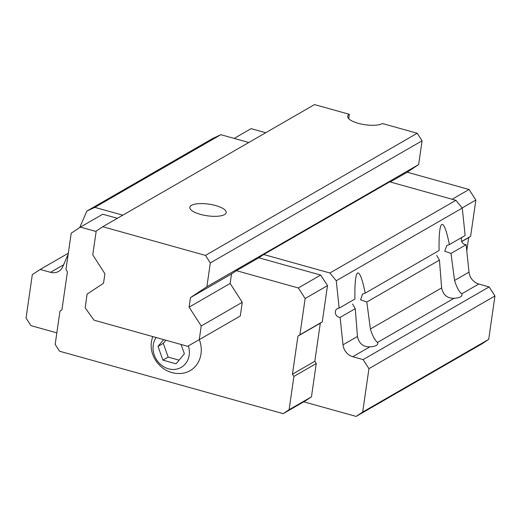 <?xml version="1.0" encoding="UTF-8"?>
<svg xmlns="http://www.w3.org/2000/svg" width="521" height="521" viewBox="0 0 521 521"><rect width="100%" height="100%" fill="white"/><g stroke="black" fill="none" stroke-linecap="round" stroke-linejoin="round"><path stroke-width="0.78" d="M163.633 339.614L158.026 346.4L162.904 360.135L176.078 363.814L184.382 353.759L181.093 344.485M156.124 337.517A19.974 17.538 -120 0 0 153.233 345.065A19.974 17.538 -120 0 0 172.861 369.467A19.974 17.538 -120 0 0 188.387 345.866M248.797 142.494L220.832 134.685L212.822 138.423L86.818 211.109L79.706 227.566M303.75 401.795L356.13 416.416L362.688 412.065L368.946 368.647L363.124 359.601L352.763 356.709A12.68 11.136 -120 0 1 343.013 344.811L340.122 317.393A4.754 4.175 -120 0 1 335.57 313.85A4.754 4.175 -120 0 1 337.263 308.66A4.754 4.175 -120 0 1 339.151 308.158L336.26 280.741L329.904 272.991L263.717 254.515L258.794 257.784L320.702 275.062L327.494 285.619L322.265 321.9L320.298 323.209L314.808 361.268L316.267 363.528L311.467 396.833L305.56 400.753L283.203 413.654L289.103 409.734L311.467 396.833M117.375 218.299L102.741 214.216L80.384 227.117L71.195 233.213L65.972 269.487L67.424 271.754L61.94 309.813L59.967 311.122L55.167 344.427L59.537 351.213L283.203 413.654M122.793 215.173L94.829 207.365L86.818 211.109M68.16 254.274L62.839 266.596A12.68 11.136 -120 0 1 58.593 271.428A12.68 11.136 -120 0 1 50.544 272.333L40.182 269.442L32.309 274.671L26.05 318.084L30.902 325.625L56.835 332.867M339.151 308.158L354.918 299.067C354.742 290.21 354.99 283.431 355.648 278.735C356.13 275.433 356.794 273.532 357.634 273.024C359.79 272.281 362.316 278.982 365.208 293.128L439.092 250.51C438.923 241.653 439.17 234.873 439.828 230.178C440.31 226.876 440.968 224.974 441.808 224.473C443.97 223.724 446.497 230.425 449.389 244.577L446.771 245.489L444.765 251.22L450.997 253.44L454.572 280.467C456.624 287.149 458.988 291.617 461.678 293.883A15.591 4.982 -171.8 0 1 461.964 295.153A15.591 4.982 -171.8 0 1 454.038 298.292C447.272 298.403 443.143 294.945 441.639 287.924L439.431 260.116L436.728 255.427M365.208 293.128L362.59 294.046L360.591 299.777L366.817 301.998L370.392 329.025C372.443 335.693 374.807 340.167 377.497 342.44A15.591 4.982 -171.8 0 1 377.79 343.71A15.591 4.982 -171.8 0 1 369.858 346.849C363.104 346.96 358.976 343.502 357.458 336.481L355.25 308.666L352.554 304.017M340.122 317.393L355.25 308.666M366.817 301.998L439.431 260.116M454.572 280.467L469.017 272.131A12.68 11.136 -120 0 0 478.773 284.023L489.134 286.921L494.95 295.967L488.691 339.379L482.133 343.736L356.13 416.416M461.886 237.361A4.754 4.175 -120 0 0 462.023 242.18A4.754 4.175 -120 0 0 466.126 244.714L450.997 253.44M449.389 244.577L465.155 235.479L462.264 208.061L455.908 200.311L389.721 181.836L263.717 254.515M362.688 412.065L488.691 339.379M368.946 368.647L494.95 295.967M363.124 359.601L489.134 286.921M469.017 272.131L466.126 244.714M336.26 280.741L462.264 208.061M329.904 272.991L455.908 200.311M466.764 250.77L468.659 237.628L470.626 236.319L475.855 200.044L469.069 189.488L407.162 172.204L390.222 181.972M289.103 409.734L293.903 376.429L292.45 374.169L297.934 336.104L299.907 334.795L305.13 298.52L298.344 287.963L236.436 270.679L231.513 273.948L230.145 283.463L242.265 302.31L240.292 315.993L199.256 339.659L201.23 325.983L242.265 302.31M236.436 270.679L258.794 257.784M94.829 207.365L220.832 134.685M40.182 269.442L68.316 253.219M293.903 376.429L316.267 363.528M292.45 374.169L314.808 361.268M297.934 336.104L320.298 323.209M299.907 334.795L322.265 321.9M305.13 298.52L327.494 285.619M298.344 287.963L320.702 275.062M96.138 231.513L80.384 227.117M152.64 336.546L151.52 341.32C148.732 357.38 162.35 373.583 178.716 373.511A27.268 23.933 -120 0 0 199.341 339.614M468.659 237.628L461.743 241.62M470.626 236.319L461.684 241.477M475.855 200.044L462.166 207.938M469.069 189.488L452.13 199.256M265.736 132.725L251.109 128.641L234.17 138.41M165.873 340.239L163.288 343.365L168.166 357.1L179.1 360.154M158.026 346.4L163.288 343.365M162.904 360.135L168.166 357.1M407.162 172.204L418.643 164.584L422.075 140.794L417.223 133.252L382.421 123.536A18.391 5.874 8.2 0 1 361.561 124.122A18.391 5.874 8.2 0 1 347.67 116.294A18.391 5.874 8.2 0 1 349.324 114.301L314.521 104.584L102.761 226.726L96.196 231.083L92.771 254.873L104.89 273.72L103.523 283.242L87.111 294.124L85.144 307.807L94.041 320.187L187.619 346.309L199.256 339.659M348.699 118.677L349.324 114.301M201.23 325.983L189.103 307.13L230.145 283.463M189.103 307.13L190.478 297.615L231.513 273.948M190.478 297.615L206.883 286.732L418.643 164.584M206.883 286.732L210.315 262.942L422.075 140.794M210.315 262.942L205.463 255.401L417.223 133.252M200.409 214.359A18.391 5.874 8.2 0 0 226.238 212.581A18.391 5.874 8.2 0 0 208.875 204.141A18.391 5.874 8.2 0 0 189.839 207.338A18.391 5.874 8.2 0 0 200.409 214.359M205.463 255.401L102.761 226.726M377.497 342.44L454.038 298.292M370.392 329.025L441.639 287.924M343.013 344.811L357.458 336.481M352.763 356.709L369.858 346.849M50.544 272.333L63.614 264.798M461.678 293.883L478.773 284.023"/></g></svg>
